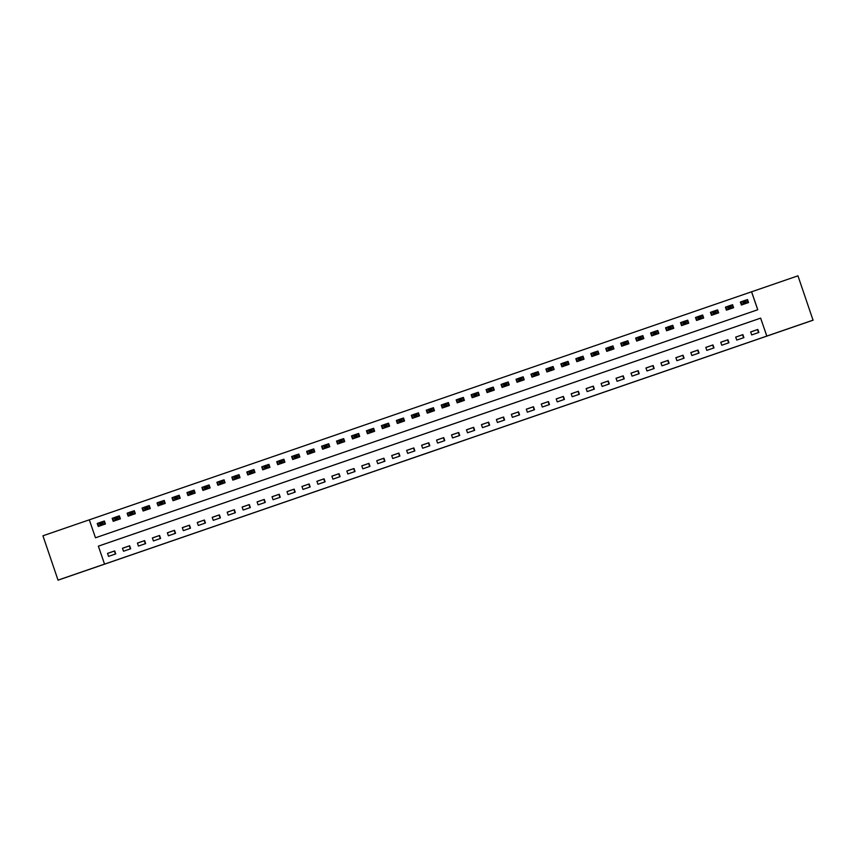 <?xml version="1.0" encoding="UTF-8"?>
<svg xmlns="http://www.w3.org/2000/svg" width="856" height="856" viewBox="0 0 856 856"><rect width="100%" height="100%" fill="white"/><g stroke="black" fill="none" stroke-linecap="round" stroke-linejoin="round"><path stroke-width="1.28" d="M454.6 443.665L469.184 438.604L454.6 443.665M454.654 443.633L460.828 441.493L454.654 443.633M81.63 572.022L66.308 577.297L81.63 572.022M804.94 322.98L789.617 328.244L804.94 322.98M401.175 462.047L416.177 456.901L401.197 462.037M757.742 309.754L751.557 291.81L797.953 275.825L813.061 320.208L58.048 580.175L42.939 535.792L89.302 519.827L95.487 537.782L757.774 309.744L751.589 291.789L89.313 519.838M813.2 320.101L766.837 336.066L760.631 318.143L98.376 546.16M104.518 564.125L766.805 336.087L760.652 318.122L98.365 546.149L104.55 564.104L58.187 580.068M436.485 449.903L452.792 444.253L436.485 449.903M433.254 451.016L418.231 456.195L433.254 451.016M757.838 329.474L750.659 331.946L751.686 334.931L758.865 332.46L757.838 329.474L750.68 332M742.88 334.621L735.7 337.093L736.727 340.089L743.907 337.617L742.88 334.621L735.721 337.157M727.921 339.768L720.741 342.24L721.769 345.236L728.948 342.764L727.921 339.768L720.763 342.304M712.962 344.925L705.783 347.397L706.821 350.382L714 347.911L712.962 344.925L705.804 347.45M698.015 350.072L690.835 352.544L691.862 355.529L699.042 353.057L698.015 350.072L690.856 352.608M683.056 355.219L675.876 357.69L676.903 360.686L684.083 358.215L683.056 355.219L675.898 357.755M668.097 360.365L660.918 362.837L661.945 365.833L669.125 363.361L668.097 360.365L660.939 362.901M653.139 365.523L645.959 367.994L646.986 370.98L654.166 368.508L653.139 365.523L645.98 368.059M638.18 370.669L631 373.141L632.038 376.137L639.207 373.665L638.18 370.669L631.022 373.205M623.222 375.816L616.042 378.288L617.08 381.284L624.259 378.812L623.222 375.816L616.063 378.352M608.274 380.974L601.094 383.445L602.121 386.43L609.301 383.959L608.274 380.974L601.115 383.499M593.315 386.12L586.135 388.592L587.163 391.588L594.342 389.116L593.315 386.12L586.157 388.656M578.356 391.267L571.177 393.739L572.204 396.735L579.384 394.263L578.356 391.267L571.198 393.803M563.398 396.424L556.218 398.896L557.245 401.881L564.425 399.41L563.398 396.424L556.24 398.95M548.439 401.571L541.26 404.043L542.297 407.028L549.477 404.556L548.439 401.571L541.281 404.107M533.481 406.718L526.301 409.189L527.339 412.185L534.519 409.714L533.481 406.718L526.322 409.254M518.533 411.864L511.353 414.336L512.38 417.332L519.56 414.86L518.533 411.864L511.374 414.4M503.574 417.022L496.394 419.494L497.422 422.479L504.601 420.007L503.574 417.022L496.416 419.558M488.615 422.169L481.436 424.64L482.463 427.636L489.643 425.165L488.615 422.169L481.457 424.704M473.657 427.315L466.477 429.787L467.504 432.783L474.684 430.311L473.657 427.315L466.499 429.851M458.698 432.473L451.519 434.944L452.557 437.93L459.736 435.458L458.698 432.473L451.54 434.998M443.74 437.619L436.571 440.091L437.598 443.087L444.778 440.605L443.74 437.619L436.581 440.155M428.792 442.766L421.612 445.238L422.639 448.234L429.819 445.762L428.792 442.766L421.634 445.302M413.833 447.923L406.654 450.395L407.681 453.38L414.86 450.909L413.833 447.923L406.675 450.449M398.875 453.07L391.695 455.542L392.722 458.527L399.902 456.055L398.875 453.07L391.716 455.606M383.916 458.217L376.736 460.689L377.764 463.685L384.943 461.213L383.916 458.217L376.758 460.753M368.957 463.364L361.778 465.835L362.816 468.831L369.995 466.36L368.957 463.364L361.799 465.899M353.999 468.521L346.83 470.993L347.857 473.978L355.037 471.506L353.999 468.521L346.851 471.046M339.051 473.668L331.871 476.139L332.898 479.135L340.078 476.664L339.051 473.668L331.893 476.204M324.092 478.814L316.913 481.286L317.94 484.282L325.12 481.81L324.092 478.814L316.934 481.35M309.134 483.972L301.954 486.443L302.981 489.429L310.161 486.957L309.134 483.972L301.975 486.497M294.175 489.118L286.995 491.59L288.023 494.575L295.202 492.104L294.175 489.118L287.017 491.654M279.216 494.265L272.037 496.737L273.075 499.733L280.254 497.261L279.216 494.265L272.058 496.801M264.269 499.412L257.089 501.894L258.116 504.88L265.296 502.408L264.269 499.412L257.11 501.948M249.31 504.569L242.13 507.041L243.158 510.026L250.337 507.555L249.31 504.569L242.152 507.105M234.351 509.716L227.172 512.188L228.199 515.184L235.379 512.712L234.351 509.716L227.193 512.252M219.393 514.863L212.213 517.334L213.24 520.33L220.42 517.859L219.393 514.863L212.234 517.399M204.434 520.02L197.255 522.492L198.292 525.477L205.461 523.005L204.434 520.02L197.276 522.545M189.476 525.167L182.296 527.638L183.334 530.634L190.514 528.163L189.476 525.167L182.317 527.703M174.528 530.313L167.348 532.785L168.375 535.781L175.555 533.309L174.528 530.313L167.369 532.849M159.569 535.471L152.389 537.942L153.417 540.928L160.596 538.456L159.569 535.471L152.411 537.996M144.611 540.618L137.431 543.089L138.458 546.075L145.638 543.603L144.611 540.618L137.452 543.153M129.652 545.764L122.472 548.236L123.499 551.232L130.679 548.76L129.652 545.764L122.494 548.3M114.693 550.911L107.514 553.383L108.552 556.379L115.731 553.907L114.693 550.911L107.535 553.447M742.302 301.355L740.354 302.029L741.392 305.025L748.561 302.553L747.534 299.557L745.587 300.231L746.924 299.771L747.951 302.757M727.343 306.512L725.396 307.176L726.434 310.172L733.613 307.7L732.576 304.704L730.628 305.378M712.395 311.659L710.448 312.333L711.475 315.318L718.655 312.847L717.628 309.861L715.68 310.525L717.007 310.075L718.034 313.061M697.437 316.806L695.489 317.48L696.517 320.465L703.696 317.993L702.669 315.008L700.722 315.682M682.478 321.963L680.531 322.626L681.558 325.622L688.738 323.151L687.71 320.155L685.763 320.829M667.52 327.11L665.572 327.784L666.599 330.769L673.779 328.297L672.752 325.301L670.804 325.976L672.142 325.526L673.169 328.511M652.561 332.256L650.614 332.93L651.651 335.916L658.831 333.444L657.793 330.459L655.846 331.122M637.602 337.403L635.655 338.077L636.693 341.073L643.873 338.601L642.835 335.606L640.898 336.28L642.225 335.82L643.252 338.805M622.654 342.56L620.707 343.224L621.734 346.22L628.914 343.748L627.887 340.752L625.939 341.426M607.696 347.707L605.748 348.381L606.776 351.367L613.955 348.895L612.928 345.91L610.981 346.573L612.308 346.124L613.335 349.109M592.737 352.854L590.79 353.528L591.817 356.524L598.997 354.052L597.97 351.056L596.022 351.73M577.779 358.011L575.831 358.675L576.858 361.671L584.038 359.199L583.011 356.203L581.063 356.877M562.82 363.158L560.873 363.832L561.91 366.817L569.09 364.346L568.052 361.36L566.105 362.024L567.442 361.574L568.47 364.56M547.861 368.305L545.914 368.979L546.952 371.964L554.132 369.492L553.094 366.507L551.157 367.181M532.913 373.462L530.966 374.125L531.993 377.122L539.173 374.65L538.146 371.654L536.198 372.328L537.183 375.292L533.941 376.447M517.955 378.609L516.008 379.272L517.035 382.268L524.214 379.797L523.187 376.8L521.24 377.475M502.996 383.755L501.049 384.43L502.076 387.415L509.256 384.943L508.229 381.958L506.281 382.621L507.619 382.172L508.646 385.157M488.038 388.902L486.09 389.576L487.118 392.572L494.297 390.101L493.27 387.105L491.323 387.779M473.079 394.06L471.132 394.723L472.17 397.719L479.349 395.247L478.311 392.251L476.364 392.925M458.12 399.206L456.184 399.88L457.211 402.866L464.391 400.394L463.353 397.409L461.416 398.072M443.173 404.353L441.225 405.027L442.252 408.023L449.432 405.551L448.405 402.555L446.458 403.23M428.214 409.51L426.267 410.174L427.294 413.17L434.474 410.698L433.446 407.702L431.499 408.376L432.483 411.34L429.241 412.496M413.255 414.657L411.308 415.331L412.335 418.317L419.515 415.845L418.488 412.86L416.54 413.523M398.297 419.804L396.349 420.478L397.377 423.463L404.556 420.992L403.529 418.006L401.582 418.67L402.919 418.22L403.946 421.205M383.338 424.961L381.391 425.625L382.429 428.621L389.608 426.149L388.57 423.153L386.623 423.827M368.38 430.108L366.443 430.771L367.47 433.767L374.65 431.296L373.623 428.3L371.675 428.974L373.002 428.524L374.029 431.51M353.432 435.255L351.484 435.929L352.512 438.914L359.691 436.442L358.664 433.457L356.717 434.12M338.473 440.401L336.526 441.075L337.553 444.071L344.733 441.6L343.705 438.604L341.758 439.278M323.515 445.559L321.567 446.222L322.594 449.218L329.774 446.746L328.747 443.75L326.799 444.425L328.137 443.975L329.164 446.96M308.556 450.705L306.609 451.38L307.646 454.365L314.815 451.893L313.788 448.908L311.841 449.571M293.597 455.852L291.65 456.526L292.688 459.512L299.868 457.04L298.83 454.055L296.882 454.729L298.22 454.269L299.247 457.254M278.649 461.01L276.702 461.673L277.729 464.669L284.909 462.197L283.882 459.201L281.934 459.875M263.691 466.156L261.743 466.83L262.771 469.816L269.95 467.344L268.923 464.359L266.976 465.022L268.303 464.573L269.33 467.558M248.732 471.303L246.785 471.977L247.812 474.962L254.992 472.491L253.965 469.505L252.017 470.169M233.774 476.45L231.826 477.124L232.853 480.12L240.033 477.648L239.006 474.652L237.059 475.326M218.815 481.607L216.868 482.27L217.906 485.266L225.085 482.795L224.047 479.799L222.1 480.473L223.437 480.023L224.465 483.009M203.856 486.754L201.909 487.428L202.947 490.413L210.127 487.941L209.089 484.956L207.152 485.62M188.909 491.9L186.961 492.575L187.988 495.57L195.168 493.099L194.141 490.103L192.193 490.777L193.178 493.741L189.936 494.896M173.95 497.058L172.002 497.721L173.03 500.717L180.209 498.245L179.182 495.25L177.235 495.924M158.991 502.205L157.044 502.879L158.071 505.864L165.251 503.392L164.224 500.407L162.276 501.07L163.614 500.621L164.641 503.606M144.033 507.351L142.085 508.025L143.113 511.011L150.292 508.539L149.265 505.554L147.318 506.228M129.074 512.509L127.127 513.172L128.165 516.168L135.344 513.696L134.306 510.7L132.359 511.374M114.116 517.655L112.168 518.319L113.206 521.315L120.386 518.843L119.348 515.847L117.411 516.521M99.168 522.802L97.22 523.476L98.247 526.461L105.427 523.99L104.4 521.004L102.453 521.668M757.517 329.656L758.523 332.577M747.534 299.557L748.219 302.671M717.628 309.861L717.05 310.182M702.669 315.008L702.091 315.329M687.71 320.155L687.133 320.486M672.752 325.301L672.174 325.633M657.793 330.459L657.215 330.78M642.835 335.606L642.268 335.937M627.887 340.752L627.309 341.084M612.928 345.91L612.35 346.231M597.97 351.056L597.392 351.388M583.011 356.203L582.433 356.535M553.094 366.507L552.527 366.828M523.187 376.8L522.609 377.132M493.27 387.105L492.692 387.436M478.311 392.251L477.734 392.583M463.353 397.409L462.786 397.73M433.446 407.702L432.869 408.034M418.488 412.86L417.91 413.18M403.529 418.006L402.951 418.327M373.623 428.3L373.045 428.631M358.664 433.457L358.086 433.778M343.705 438.604L343.128 438.935M313.788 448.908L313.21 449.229M298.83 454.055L298.263 454.375M283.882 459.201L283.304 459.533M268.923 464.359L268.345 464.68M253.965 469.505L253.387 469.826M239.006 474.652L238.428 474.984M224.047 479.799L223.47 480.13M209.089 484.956L208.522 485.277M179.182 495.25L178.604 495.581M149.265 505.554L148.687 505.875M134.306 510.7L133.729 511.032M119.348 515.847L118.781 516.179M58.048 580.175L42.939 535.792M732.576 304.704L733.292 307.807M568.052 361.36L568.769 364.453M538.146 371.654L538.852 374.757M508.229 381.958L508.935 385.061M448.405 402.555L449.111 405.658M388.57 423.153L389.287 426.256M328.747 443.75L329.464 446.853M194.141 490.103L194.847 493.206M164.224 500.407L164.93 503.499M104.4 521.004L105.106 524.107M742.58 334.792L743.597 337.724M727.621 339.939L728.638 342.871M717.339 310.075L718.334 312.954M712.673 345.096L713.679 348.018M702.38 315.222L703.375 318.111M697.715 350.243L698.721 353.175M687.432 320.369L688.417 323.258M682.756 355.39L683.762 358.322M672.474 325.526L673.469 328.404M667.798 360.536L668.803 363.468M657.515 330.673L658.51 333.562M652.839 365.694L653.856 368.626M642.556 335.82L643.552 338.709M637.88 370.841L638.897 373.772M627.598 340.977L628.593 343.855M622.933 375.987L623.938 378.919M612.639 346.124L613.634 349.002M607.974 381.145L608.98 384.066M597.691 351.27L598.676 354.159M593.015 386.291L594.021 389.223M582.733 356.417L583.728 359.306M578.057 391.438L579.063 394.37M563.098 396.596L564.115 399.517M552.816 366.721L553.811 369.61M548.14 401.742L549.156 404.674M533.192 406.889L534.197 409.821M522.898 377.025L523.893 379.904M518.233 412.036L519.239 414.967M503.275 417.193L504.28 420.125M492.992 387.319L493.987 390.208M488.316 422.34L489.322 425.272M478.033 392.476L479.028 395.354M473.357 427.486L474.374 430.418M463.075 397.623L464.07 400.501M458.409 432.644L459.415 435.565M443.451 437.791L444.457 440.722M433.168 407.916L434.153 410.805M428.492 442.937L429.498 445.869M418.21 413.074L419.205 415.952M413.534 448.095L414.539 451.016M403.251 418.22L404.246 421.109M398.575 453.241L399.581 456.173M383.616 458.388L384.633 461.32M373.334 428.524L374.329 431.403M368.669 463.535L369.674 466.466M358.375 433.671L359.37 436.56M353.71 468.692L354.716 471.624M343.427 438.818L344.412 441.707M338.751 473.839L339.757 476.771M323.793 478.986L324.799 481.917M313.51 449.122L314.505 452M308.834 484.143L309.851 487.064M298.551 454.269L299.546 457.158M293.875 489.29L294.892 492.221M283.593 459.415L284.588 462.304M278.928 494.436L279.933 497.368M268.634 464.573L269.629 467.451M263.969 499.583L264.975 502.515M253.686 469.719L254.671 472.608M249.01 504.74L250.016 507.672M238.728 474.866L239.723 477.755M234.052 509.887L235.058 512.819M223.769 480.023L224.764 482.902M219.093 515.034L220.11 517.966M208.811 485.17L209.806 488.048M204.135 520.191L205.151 523.112M189.187 525.338L190.193 528.27M178.893 495.464L179.888 498.353M174.228 530.485L175.234 533.416M159.269 535.642L160.275 538.563M148.987 505.768L149.982 508.657M144.311 540.789L145.317 543.721M134.028 510.914L135.023 513.803M129.352 545.935L130.369 548.867M119.07 516.072L120.065 518.95M114.394 551.082L115.41 554.014M450.235 445.174L444.788 447.035L450.235 445.174M426.523 453.327L432.826 451.144L426.523 453.327M741.97 304.822L740.943 301.836L741.895 304.843M746.625 303.217L743.586 304.222L742.559 301.226L740.943 301.836M743.768 301.815L742.559 301.226L745.544 300.199L746.571 303.195L744.966 301.398L743.768 301.815L744.185 303.013L745.373 302.596M744.185 303.013L743.329 304.351M744.966 301.398L745.544 300.199M732.993 307.914L731.966 304.929L730.607 305.389M727.012 309.968L725.984 306.983L726.937 310M731.666 308.374L728.627 309.369L727.6 306.384L725.984 306.983M728.809 306.962L727.6 306.384L730.585 305.346L731.623 308.342L730.008 306.555L728.809 306.962L729.226 308.16L730.425 307.743M729.226 308.16L728.381 309.498M730.008 306.555L730.585 305.346M712.053 315.126L711.026 312.13L711.978 315.147M713.851 312.108L714.268 313.307L715.466 312.9L715.049 311.702L712.641 311.531L715.637 310.503L716.665 313.489L713.669 314.516L712.641 311.531L711.026 312.13M714.268 313.307L713.423 314.655M715.466 312.9L716.665 313.489M715.049 311.702L715.637 310.503M703.076 318.207L702.048 315.222L700.69 315.693M696.923 320.326L696.527 318.903L697.019 320.294M697.094 320.272L696.067 317.287L696.923 320.337M701.749 318.667L698.71 319.673L697.683 316.677L696.067 317.287M698.903 317.266L699.309 318.453L700.508 318.047L700.09 316.848L697.683 316.677L700.679 315.65L701.685 318.689M699.309 318.453L698.464 319.802M700.508 318.047L701.706 318.635M700.09 316.848L700.679 315.65M688.128 323.365L687.101 320.379L685.731 320.84M682.136 325.419L681.108 322.434L682.061 325.451M686.79 323.814L683.762 324.82L682.724 321.824L681.108 322.434M683.944 322.412L682.724 321.824L685.72 320.797L686.747 323.793L685.142 321.995L683.944 322.412L684.351 323.611L685.549 323.194M684.351 323.611L683.505 324.948M685.142 321.995L685.72 320.797M667.017 330.63L666.61 329.196L667.102 330.598M667.188 330.566L666.161 327.58L667.006 330.63M671.832 328.971L668.803 329.967L667.776 326.981L666.161 327.58M668.985 327.559L667.776 326.981L670.762 325.943L671.789 328.939L670.184 327.153L668.985 327.559L669.392 328.757L670.59 328.351M669.392 328.757L668.547 330.095M670.184 327.153L670.762 325.943M658.211 333.658L657.183 330.673L655.824 331.133L656.841 334.086L653.588 335.252M652.229 335.723L651.202 332.738L652.154 335.745M654.444 333.904L655.632 333.498L655.225 332.299L654.027 332.706L653.845 335.124L652.818 332.128L651.202 332.738M654.027 332.706L652.818 332.128L655.803 331.101L655.225 332.299M655.632 333.498L656.841 334.086M637.099 340.923L636.703 339.5L637.196 340.891M637.271 340.87L636.243 337.885L637.089 340.934M641.925 339.265L638.886 340.271L637.859 337.275L636.243 337.885M639.068 337.863L637.859 337.275L640.844 336.248L641.882 339.244L640.267 337.446L639.068 337.863L639.486 339.062L640.684 338.644M639.486 339.062L638.64 340.399M640.267 337.446L640.844 336.248M628.293 343.962L627.266 340.977L625.907 341.437M622.312 346.017L621.285 343.031L622.237 346.049M626.967 344.422L623.928 345.417L622.9 342.432L621.285 343.031M624.11 343.01L622.9 342.432L625.897 341.394L626.924 344.39L625.308 342.603L624.11 343.01L624.527 344.208L625.725 343.791M624.527 344.208L623.682 345.546M625.308 342.603L625.897 341.394M607.353 351.174L606.326 348.189L607.279 351.195M612.008 349.569L608.969 350.564L607.942 347.579L606.326 348.189M609.162 348.157L607.942 347.579L610.938 346.552L611.965 349.537L610.349 347.75L609.162 348.157L609.568 349.355L610.767 348.948M609.568 349.355L608.723 350.703M610.349 347.75L610.938 346.552M598.387 354.256L597.36 351.27L595.99 351.741M592.405 356.321L591.368 353.335L592.32 356.342M597.049 354.716L594.021 355.721L592.983 352.726L591.368 353.335M594.203 353.314L594.61 354.512L595.808 354.095L595.402 352.897L592.983 352.726L595.979 351.698L596.996 354.737M594.61 354.512L593.764 355.85M595.808 354.095L597.007 354.694M595.402 352.897L595.979 351.698M583.428 359.413L582.401 356.428L581.031 356.888M577.447 361.467L576.42 358.482L577.372 361.5M582.091 359.862L579.063 360.868L578.035 357.872L576.42 358.482M579.245 358.461L579.651 359.659L580.85 359.242L580.443 358.043L578.035 357.872L581.021 356.845L582.037 359.884M579.651 359.659L578.806 360.997M580.85 359.242L582.048 359.841M580.443 358.043L581.021 356.845M562.317 366.678L561.91 365.255L562.413 366.646M562.488 366.614L561.461 363.629L562.306 366.678M567.143 365.02L564.104 366.015L563.077 363.03L561.461 363.629M564.286 363.607L563.077 363.03L566.062 362.002L567.1 364.988L565.484 363.201L564.286 363.607L564.703 364.806L565.891 364.399M564.703 364.806L563.858 366.154M565.484 363.201L566.062 362.002M553.511 369.706L552.484 366.721L551.125 367.181L552.141 370.134L548.899 371.301M547.53 371.772L546.503 368.786L547.455 371.793M549.745 369.953L550.943 369.546L550.526 368.348L549.327 368.765L549.145 371.172L548.118 368.176L546.503 368.786M549.327 368.765L548.118 368.176L551.103 367.149L550.526 368.348M552.184 370.166L550.943 369.546M538.552 374.864L537.525 371.879L536.166 372.339M532.571 376.918L531.544 373.933L532.496 376.95M534.786 375.11L535.984 374.693L535.567 373.494L534.369 373.911L534.187 376.319L533.16 373.323L531.544 373.933M534.369 373.911L533.16 373.323L536.156 372.296L535.567 373.494M537.226 375.313L535.984 374.693M523.605 380.01L522.567 377.025L521.208 377.485M517.613 382.065L516.585 379.08L517.538 382.097M522.267 380.471L519.228 381.466L518.201 378.48L516.585 379.08M519.421 379.058L519.827 380.257L521.026 379.839L520.609 378.652L518.201 378.48L521.197 377.442L522.214 380.492M519.827 380.257L518.982 381.594M521.026 379.839L522.224 380.439M520.609 378.652L521.197 377.442M502.665 387.222L501.627 384.237L502.579 387.244M507.308 385.617L504.28 386.623L503.242 383.627L501.627 384.237M504.462 384.205L503.242 383.627L506.238 382.6L507.266 385.585L505.661 383.798L504.462 384.205L504.869 385.403L506.067 384.997M504.869 385.403L504.024 386.752M505.661 383.798L506.238 382.6M493.687 390.304L492.66 387.319L491.291 387.789L492.307 390.743L489.065 391.898M487.706 392.369L486.679 389.384L487.631 392.39M489.921 390.561L491.109 390.143L490.702 388.945L489.504 389.362L489.322 391.77L488.295 388.774L486.679 389.384M489.504 389.362L488.295 388.774L491.28 387.747L490.702 388.945M492.35 390.764L491.109 390.143M478.729 395.461L477.702 392.476L476.343 392.936M472.747 397.516L471.72 394.53L472.673 397.548M474.545 394.509L474.962 395.707L476.161 395.29L475.743 394.102L473.336 393.931L476.321 392.893L477.359 395.889L474.363 396.916L473.336 393.931L471.72 394.53M474.962 395.707L474.117 397.045M476.161 395.29L477.359 395.889M475.743 394.102L476.321 392.893M463.77 400.608L462.743 397.623L461.384 398.083M457.618 402.727L457.222 401.304L457.714 402.695M457.789 402.673L456.762 399.688L457.607 402.727M462.443 401.068L459.405 402.063L458.377 399.078L456.762 399.688M459.586 399.656L458.377 399.078L461.363 398.051L462.401 401.036L460.785 399.249L459.586 399.656L460.004 400.854L461.202 400.448M460.004 400.854L459.158 402.202M460.785 399.249L461.363 398.051M448.812 405.755L447.784 402.769L446.425 403.24M442.83 407.82L441.803 404.835L442.755 407.841M447.485 406.215L444.446 407.221L443.419 404.225L441.803 404.835M444.639 404.813L443.419 404.225L446.415 403.197L447.442 406.183L445.826 404.396L444.639 404.813L445.045 406.001L446.244 405.594M445.045 406.001L444.2 407.349M445.826 404.396L446.415 403.197M433.864 410.912L432.826 407.927L428.46 409.371L426.844 409.981L427.872 412.966M427.711 413.031L427.305 411.597L427.797 412.999M427.7 413.031L426.844 409.981M432.526 411.362L430.878 409.543L429.68 409.96L430.087 411.158L431.285 410.741M430.087 411.158L429.498 412.367L428.46 409.371L429.68 409.96M430.878 409.543L431.456 408.344M418.905 416.059L417.878 413.074L416.508 413.534M412.924 418.113L411.897 415.128L412.838 418.145M417.568 416.519L414.539 417.514L413.502 414.529L411.897 415.128M414.721 415.107L415.128 416.305L416.326 415.898L415.92 414.7L413.502 414.529L416.498 413.491L417.514 416.54M415.128 416.305L414.283 417.642M416.326 415.898L417.525 416.487M415.92 414.7L416.498 413.491M397.965 423.271L396.938 420.285L397.89 423.292M402.62 421.666L399.581 422.671L398.554 419.675L396.938 420.285M399.763 420.264L398.554 419.675L401.539 418.648L402.566 421.634L400.961 419.847L399.763 420.264L400.18 421.452L401.368 421.045M400.18 421.452L399.324 422.8M400.961 419.847L401.539 418.648M388.988 426.363L387.961 423.367L386.602 423.838M383.007 428.417L381.979 425.432L382.932 428.439M387.661 426.812L384.622 427.818L383.595 424.822L381.979 425.432M384.804 425.411L383.595 424.822L386.58 423.795L387.618 426.791L386.002 424.993L384.804 425.411L385.221 426.609L386.42 426.192M385.221 426.609L384.376 427.947M386.002 424.993L386.58 423.795M368.048 433.564L367.021 430.579L367.973 433.596M369.846 430.557L370.263 431.756L371.461 431.338L371.044 430.151L368.636 429.98L371.632 428.942L372.66 431.938L369.664 432.965L368.636 429.98L367.021 430.579M370.263 431.756L369.418 433.093M371.461 431.338L372.66 431.938M371.044 430.151L371.632 428.942M359.071 436.656L358.043 433.671L356.685 434.131M353.089 438.721L352.062 435.736L353.014 438.743M357.744 437.116L354.705 438.122L353.678 435.126L352.062 435.736M354.898 435.704L353.678 435.126L356.674 434.099L357.701 437.084L356.085 435.297L354.898 435.704L355.304 436.902L356.503 436.496M355.304 436.902L354.459 438.251M356.085 435.297L356.674 434.099M344.123 441.803L343.096 438.818L341.726 439.289M338.131 443.868L337.104 440.883L338.056 443.89M342.785 442.263L339.757 443.269L338.719 440.273L337.104 440.883M339.939 440.861L340.346 442.06L341.544 441.643L341.137 440.444L338.719 440.273L341.715 439.246L342.732 442.285M340.346 442.06L339.5 443.397M341.544 441.643L342.742 442.242M341.137 440.444L341.715 439.246M323.012 449.079L322.605 447.645L323.097 449.047M323.183 449.015L322.156 446.03L323.001 449.079M327.827 447.421L324.799 448.416L323.761 445.43L322.156 446.03M324.98 446.008L323.761 445.43L326.757 444.392L327.784 447.388L326.179 445.601L324.98 446.008L325.387 447.207L326.585 446.789M325.387 447.207L324.542 448.544M326.179 445.601L326.757 444.392M314.205 452.107L313.178 449.122L311.809 449.582L312.825 452.535L309.583 453.701M308.224 454.172L307.197 451.176L308.149 454.194M310.439 452.353L311.627 451.947L311.22 450.748L310.022 451.155L309.84 453.562L308.813 450.577L307.197 451.176M310.022 451.155L308.813 450.577L311.798 449.55L311.22 450.748M311.627 451.947L312.825 452.535M293.094 459.372L292.699 457.949L293.191 459.34M293.266 459.319L292.238 456.334L293.084 459.383M297.92 457.714L294.881 458.72L293.854 455.724L292.238 456.334M295.063 456.312L293.854 455.724L296.839 454.697L297.877 457.682L296.262 455.895L295.063 456.312L295.481 457.5L296.679 457.093M295.481 457.5L294.635 458.848M296.262 455.895L296.839 454.697M284.288 462.411L283.261 459.426L281.902 459.886M278.307 464.466L277.28 461.48L278.232 464.498M282.962 462.861L279.923 463.866L278.895 460.87L277.28 461.48M280.105 461.459L278.895 460.87L281.892 459.843L282.919 462.839L281.303 461.042L280.105 461.459L280.522 462.657L281.72 462.24M280.522 462.657L279.677 463.995M281.303 461.042L281.892 459.843M263.348 469.612L262.321 466.627L263.274 469.644M268.003 468.018L264.964 469.013L263.937 466.028L262.321 466.627M265.157 466.606L263.937 466.028L266.933 464.99L267.96 467.986L266.344 466.199L265.157 466.606L265.563 467.804L266.762 467.397M265.563 467.804L264.718 469.142M266.344 466.199L266.933 464.99M254.382 472.705L253.355 469.719L251.985 470.179L253.001 473.133L249.759 474.299M248.39 474.77L247.363 471.784L248.315 474.791M250.605 472.951L251.803 472.544L251.397 471.346L250.198 471.752L250.016 474.171L248.978 471.175L247.363 471.784M250.198 471.752L248.978 471.175L251.974 470.147L251.397 471.346M251.803 472.544L253.001 473.133M239.423 477.851L238.396 474.866L237.026 475.337M233.271 479.97L232.864 478.547L233.356 479.938M233.442 479.916L232.415 476.931L233.26 479.981M238.086 478.311L235.058 479.317L234.03 476.321L232.415 476.931M235.24 476.91L235.646 478.108L236.845 477.691L236.438 476.492L234.03 476.321L237.016 475.294L238.032 478.333M235.646 478.108L234.801 479.446M236.845 477.691L238.043 478.29M236.438 476.492L237.016 475.294M218.312 485.127L217.906 483.694L218.408 485.095M218.483 485.063L217.456 482.078L218.301 485.127M223.138 483.469L220.099 484.464L219.072 481.479L217.456 482.078M220.281 482.056L219.072 481.479L222.057 480.441L223.095 483.437L221.479 481.65L220.281 482.056L220.698 483.255L221.886 482.838M220.698 483.255L219.842 484.592M221.479 481.65L222.057 480.441M209.506 488.155L208.479 485.17L207.12 485.63L208.136 488.583L204.894 489.75M203.525 490.221L202.498 487.235L203.45 490.242M205.74 488.401L206.938 487.995L206.521 486.797L205.322 487.203L205.14 489.611L204.113 486.625L202.498 487.235M205.322 487.203L204.113 486.625L207.099 485.598L206.521 486.797M208.179 488.615L206.938 487.995M194.547 493.302L193.52 490.317L192.161 490.788M188.566 495.367L187.539 492.382L188.491 495.389M190.781 493.559L191.979 493.142L191.562 491.943L190.364 492.361L190.182 494.768L189.155 491.772L187.539 492.382M190.364 492.361L189.155 491.772L192.151 490.745L191.562 491.943M193.221 493.762L191.979 493.142M179.589 498.46L178.562 495.474L177.203 495.934M173.608 500.514L172.58 497.529L173.533 500.546M178.262 498.909L175.223 499.915L174.196 496.929L172.58 497.529M175.416 497.507L175.822 498.706L177.021 498.288L176.604 497.09L174.196 496.929L177.192 495.892L178.198 498.93M175.822 498.706L174.977 500.043M177.021 498.288L178.219 498.888M176.604 497.09L177.192 495.892M158.66 505.661L157.622 502.675L158.574 505.693M163.303 504.066L160.275 505.061L159.237 502.076L157.622 502.675M160.457 502.654L159.237 502.076L162.233 501.049L163.261 504.034L161.656 502.247L160.457 502.654L160.864 503.852L162.062 503.446M160.864 503.852L160.019 505.2M161.656 502.247L162.233 501.049M149.682 508.753L148.655 505.768L147.286 506.228L148.302 509.181L145.06 510.347M143.701 510.818L142.674 507.833L143.626 510.839M145.905 508.999L147.104 508.592L146.697 507.394L145.499 507.811L145.317 510.219L144.29 507.223L142.674 507.833M145.499 507.811L144.29 507.223L147.275 506.196L146.697 507.394M148.345 509.213L147.104 508.592M134.724 513.91L133.697 510.925L132.338 511.385M128.742 515.965L127.715 512.979L128.668 515.997M130.54 512.958L130.957 514.156L132.145 513.739L131.738 512.541L129.331 512.37L132.316 511.342L133.354 514.338L130.358 515.365L129.331 512.37L127.715 512.979M130.957 514.156L130.101 515.494M132.145 513.739L133.354 514.338M131.738 512.541L132.316 511.342M119.765 519.057L118.738 516.072L117.379 516.532M113.613 521.176L113.217 519.742L113.709 521.144M113.784 521.111L112.757 518.126L113.602 521.176M118.438 519.517L115.4 520.512L114.372 517.527L112.757 518.126M115.581 518.105L114.372 517.527L117.358 516.489L118.396 519.485L116.78 517.698L115.581 518.105L115.999 519.303L117.197 518.886M115.999 519.303L115.153 520.641M116.78 517.698L117.358 516.489M104.807 524.204L103.779 521.218L102.42 521.679M98.825 526.269L97.798 523.284L98.75 526.29M103.48 524.664L100.441 525.67L99.414 522.674L97.798 523.284M100.623 523.251L99.414 522.674L102.41 521.646L103.437 524.632L101.821 522.845L100.623 523.251L101.04 524.45L102.239 524.043M101.04 524.45L100.195 525.798M101.821 522.845L102.41 521.646M742.452 301.301L743.479 304.297M742.366 301.333L743.393 304.329M727.493 306.459L728.531 309.444M727.407 306.491L728.435 309.476M712.545 311.605L713.572 314.601M712.449 311.638L713.487 314.634M697.587 316.752L698.614 319.748M697.49 316.784L698.528 319.78M682.628 321.91L683.655 324.895M682.542 321.942L683.57 324.927M667.669 327.056L668.697 330.052M667.584 327.088L668.611 330.074M652.711 332.203L653.749 335.199M652.625 332.235L653.652 335.231M637.752 337.36L638.79 340.346M637.667 337.382L638.694 340.378M622.804 342.507L623.831 345.492M622.708 342.539L623.746 345.524M607.846 347.654L608.873 350.65M607.749 347.686L608.787 350.682M592.887 352.8L593.914 355.796M592.801 352.833L593.829 355.829M577.928 357.958L578.956 360.943M577.843 357.99L578.87 360.975M562.97 363.105L564.008 366.101M562.884 363.137L563.911 366.133M548.011 368.251L549.049 371.247M547.926 368.283L548.953 371.279M533.063 373.409L534.091 376.394M532.967 373.441L534.005 376.426M518.105 378.555L519.132 381.541M518.019 378.587L519.046 381.573M503.146 383.702L504.173 386.698M503.06 383.734L504.088 386.73M488.188 388.849L489.215 391.845M488.102 388.881L489.129 391.877M473.229 394.006L474.267 396.991M473.143 394.038L474.171 397.024M458.27 399.153L459.308 402.149M458.185 399.185L459.212 402.181M443.322 404.3L444.35 407.296M443.226 404.332L444.264 407.328M428.364 409.457L429.391 412.442M428.278 409.489L429.305 412.474M413.405 414.604L414.432 417.6M413.32 414.636L414.347 417.621M398.447 419.75L399.474 422.746M398.361 419.782L399.388 422.778M383.488 424.908L384.526 427.893M383.402 424.94L384.43 427.925M368.54 430.054L369.567 433.04M368.444 430.087L369.482 433.072M353.582 435.201L354.609 438.197M353.485 435.233L354.523 438.229M338.623 440.348L339.65 443.344M338.537 440.38L339.565 443.376M323.664 445.505L324.692 448.49M323.579 445.537L324.606 448.523M308.706 450.652L309.733 453.648M308.62 450.684L309.647 453.68M293.747 455.799L294.785 458.795M293.661 455.831L294.689 458.827M278.799 460.956L279.826 463.941M278.703 460.988L279.741 463.973M263.841 466.103L264.868 469.099M263.744 466.135L264.782 469.12M248.882 471.249L249.909 474.245M248.796 471.281L249.824 474.278M233.923 476.407L234.951 479.392M233.838 476.428L234.865 479.424M218.965 481.554L220.003 484.539M218.879 481.586L219.906 484.571M204.006 486.7L205.044 489.696M203.921 486.732L204.948 489.728M189.058 491.847L190.086 494.843M188.962 491.879L190 494.875M174.1 497.004L175.127 499.99M174.003 497.036L175.041 500.022M159.141 502.151L160.168 505.147M159.056 502.183L160.083 505.179M144.183 507.298L145.21 510.294M144.097 507.33L145.124 510.326M129.224 512.455L130.262 515.44M129.138 512.487L130.166 515.473M114.265 517.602L115.303 520.587M114.18 517.634L115.207 520.619M99.317 522.749L100.345 525.745M99.221 522.781L100.259 525.777"/></g></svg>

